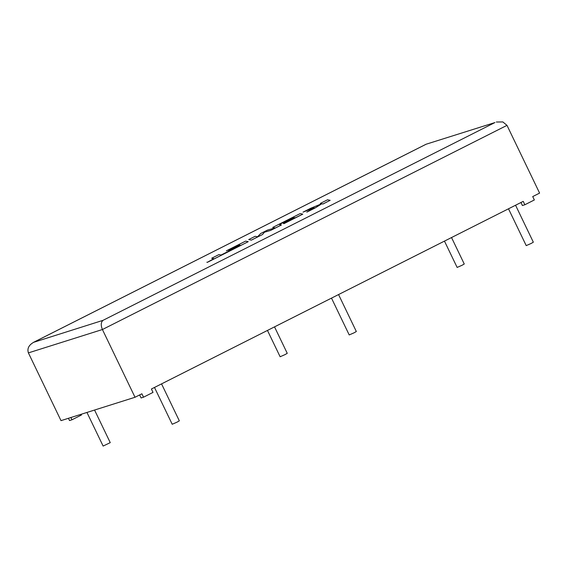 <?xml version="1.0" encoding="UTF-8"?>
<svg xmlns="http://www.w3.org/2000/svg" width="568" height="568" viewBox="0 0 568 568"><rect width="100%" height="100%" fill="white"/><g stroke="black" fill="none" stroke-linecap="round" stroke-linejoin="round"><path stroke-width="0.85" d="M154.489 387.44L172.21 424.26L177.067 422.138L179.332 420.831L161.546 383.883M86.947 412.446L103.127 446.072L110.249 442.642L94.558 410.039M515.559 205.233L533.338 242.188L531.073 243.494L526.216 245.617L508.495 208.797M451.524 237.545L464.255 263.999L461.99 265.306L457.133 267.429L444.467 241.109M274.521 326.87L287.252 353.324L284.987 354.624L280.13 356.754L267.464 330.434M338.556 294.558L356.335 331.513L354.07 332.812L349.214 334.935L331.492 298.122M139.621 394.945L141.07 397.962L143.541 397.181L141.908 393.794L135.021 397.266L102.417 329.525C100.692 325.279 100.891 322.219 103.014 320.338L494.948 122.553L426.085 144.237L494.948 122.553M425.865 144.364L33.931 342.149C28.833 344.975 26.994 348.553 28.4 352.891L61.003 420.639L135.021 397.266M496.311 122.028L502.836 121.928L506.997 125.358L539.6 193.099L532.713 196.578L534.346 199.964L524.86 204.75L523.227 201.363L151.393 389.009L153.019 392.396L143.541 397.181M68.437 418.289L69.523 420.547L71.987 419.773L81.472 414.988L81.132 414.285M70.901 417.515L71.987 419.773M520.941 202.513L522.397 205.531L524.86 204.75M103.014 320.338L33.448 342.376L426.085 144.237M320.295 203.436L321.729 203.734L310.774 208.243L303.014 212.155L314.154 207.554L306.805 212.127L315.19 207.888L321.779 203.763L322.908 203.997L330.164 200.334L327.544 199.78L320.295 203.436L321.68 203.756M330.164 200.334L322.922 204.033L321.8 203.798L315.204 207.924L306.805 212.127M303.014 212.155L313.962 207.675M293.422 217.352L294.089 217.487L283.148 223.004L295.055 217.693L283.957 223.657L302.787 214.15L300.174 213.589L272.711 227.448L275.054 227.938L267.464 230.097L260.669 233.526L257.531 236.792L255.181 236.295L248.706 239.561L251.34 240.15L262.522 234.513L264.447 232.198L270.574 230.452L281.43 224.971L279.286 224.488L293.422 217.352L294.046 217.508M251.326 240.122L262.522 234.513M262.508 234.477L264.447 232.198M264.432 232.163L270.574 230.452M270.56 230.416L281.409 224.935M279.349 224.502L293.436 217.388M283.148 223.004L295.012 217.714M283.439 223.558L302.787 214.15M272.711 227.448L274.99 227.96M248.706 239.561L251.34 240.15M211.694 258.241L213.809 258.688L207.334 262.317L248.251 241.67L245.639 241.109L226.376 250.829L238.894 244.872L239.561 245L228.62 250.524L240.527 245.213L221.066 255.025L218.95 254.578L211.694 258.241L213.767 258.71M206.83 262.21L207.348 262.352L248.251 241.67M226.376 250.829L239.511 245.028M228.62 250.524L240.484 245.234M506.997 125.358L102.417 329.525L28.4 352.891"/></g></svg>
